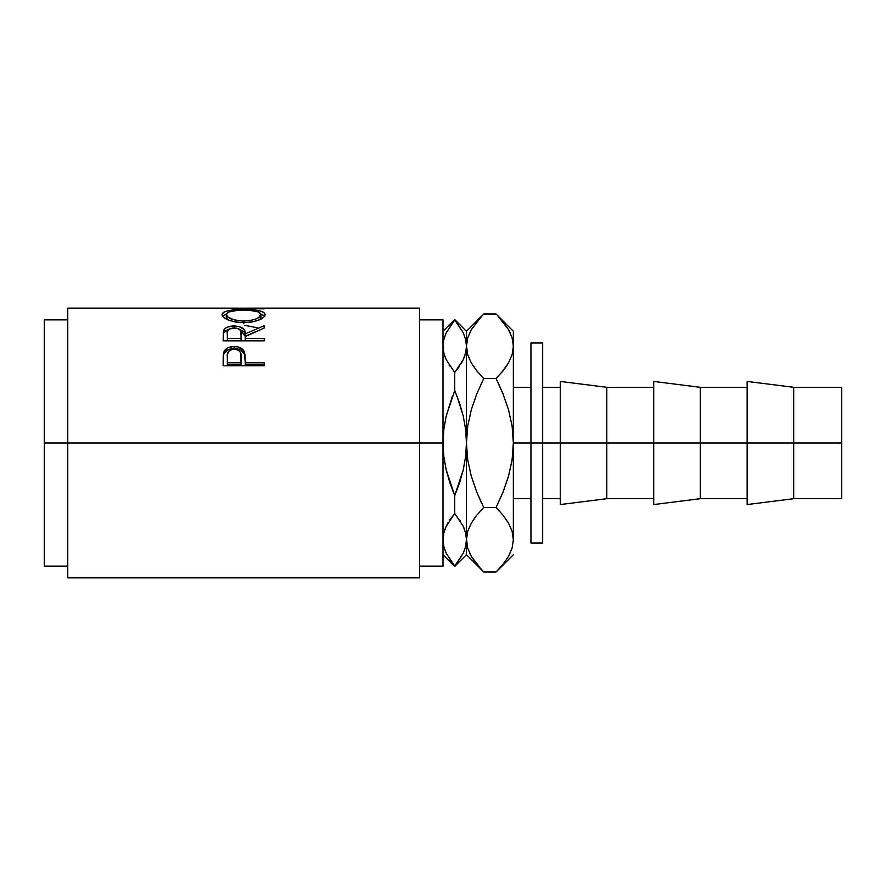 <?xml version="1.0" encoding="UTF-8"?>
<svg xmlns="http://www.w3.org/2000/svg" width="886" height="886" viewBox="0 0 886 886"><rect width="100%" height="100%" fill="white"/><g stroke="black" fill="none" stroke-linecap="round" stroke-linejoin="round"><path stroke-width="1.33" d="M747.153 504.566L747.153 381.434L747.153 443L653.713 443L653.713 381.434L653.713 443L560.262 443L560.262 381.434L560.262 443L542.675 443L542.675 343.015L542.675 542.985L542.675 443L513.359 443L530.947 443L530.947 343.015L530.947 443L606.799 443L606.799 387.304L606.799 443L700.25 443L700.25 387.304L700.25 443L793.69 443L793.69 387.304L793.69 443L841.7 443L841.7 387.304L841.7 443L793.69 443L793.69 498.696L793.69 443L747.153 443L747.153 504.566L793.69 498.696L841.7 498.696L841.7 443L841.7 498.696M67.757 577.849L67.757 443L67.757 577.849L419.543 577.849L419.543 443L44.3 443L44.3 319.868L44.3 443L67.757 443L67.757 308.151L67.757 443L443 443L443 319.868L443 443L419.543 443L419.543 308.151L246.917 308.151L234.569 308.284L264.172 308.86L223.128 308.406L242.853 308.162M264.172 365.763L223.128 365.763L223.748 352.185C225.321 348.486 228.787 346.592 234.137 346.537C239.608 346.581 243.085 348.552 244.558 352.429L244.558 354.4L240.881 350.103L234.137 348.63L234.137 346.537L234.137 348.63L227.514 350.048L223.748 354.156L223.748 352.185L223.128 361.134L223.748 354.156C225.321 350.535 228.787 348.685 234.137 348.63C239.641 348.696 243.107 350.612 244.558 354.4L245.234 362.773L264.172 362.773L264.172 365.763L223.128 365.763L223.228 355.607L224.302 350.956L227.514 347.976L233.251 346.548L237.703 346.869L243.229 349.981L244.946 354.322L245.234 362.773L264.172 362.773L264.172 365.763L264.172 364.523L245.234 364.523L264.172 364.523M264.172 340.844L223.128 340.844L223.693 330.301C225.155 327.488 228.621 326.048 234.103 325.97L234.103 328.518L234.103 325.97C242.055 326.447 245.765 329.083 245.234 333.878L245.234 336.248L244.137 332.006L239.087 329.049L245.234 336.248L245.234 333.878L264.172 325.716L264.172 328.03L245.234 336.614L245.234 338.474L264.172 338.474L264.172 340.844L223.128 340.844L223.482 330.954L225.022 328.507L227.392 327.1L233.206 325.993L239.142 326.535L244.137 329.537L245.234 333.878L264.172 325.716L264.172 328.03L245.234 336.614L245.234 338.474L264.172 338.474L264.172 340.844L245.234 340.745L264.172 340.745M222.176 315.294L222.43 313.389L223.571 312.304L228.245 310.731L241.479 309.657L258.933 310.72L263.663 312.249L265.224 314.53L263.707 317.288L259.044 319.99L252.1 322.017L243.827 322.725L235.554 322.028L228.477 320.09L223.726 317.398L222.176 315.294M223.128 308.406L264.172 308.86M419.543 566.132L443 566.132L443 443L443.82 429.4L446.19 416.132L452.447 396.097M44.3 566.132L44.3 443L44.3 566.132L67.757 566.132M419.543 577.849L419.543 308.151M443 566.132L443 443L443.82 429.4L446.19 416.132L454.728 390.493L454.728 372.508L446.19 359.694L443.831 353.06L443 346.26L443.808 353.005L446.179 359.661L444.838 356.416M449.866 366.139L449.058 364.899M461.252 363.504L463.267 359.694L454.728 372.508L446.19 359.694L443.831 353.06L443 346.26L443.808 339.515L446.156 332.892L454.728 319.569L463.267 332.815L465.626 339.449L466.457 346.26L466.457 331.286L466.457 346.26L465.637 353.005L463.3 359.627L454.728 372.508L454.728 390.493L459.579 403.208L463.289 416.232L465.637 429.488L466.457 443L466.457 346.26L465.637 353.005L463.3 359.627L454.728 372.508L459.568 366.162M443.831 339.449L446.156 332.892L454.728 320.001L463.267 332.815L465.626 339.449L467.708 354.677L466.457 346.26L466.457 443L465.626 456.6L463.267 469.868L459.568 482.826L454.728 495.507L449.878 482.792L446.156 469.768L443.808 456.511L443 443L443.808 456.511L446.156 469.768L454.728 495.507L454.728 513.492L454.728 495.507L456.999 489.903M449.866 519.86L454.728 513.492L446.156 526.373L454.728 513.492L463.267 526.306L465.626 532.94L466.457 539.74L466.457 443L465.626 456.6L463.267 469.868L454.728 495.507L452.447 489.903M443.808 532.995L446.156 526.373L443.808 532.995L443 539.74L443.82 532.973M465.626 546.551L463.3 553.108L454.728 566.431L446.19 553.185L443.831 546.551L443 539.364M466.446 540.117L466.457 554.714L466.457 539.74L465.626 532.94L463.267 526.306L454.728 513.492L446.179 526.339L448.216 522.485M444.595 530.271L445.149 528.743M466.457 539.275L465.637 546.485L463.3 553.108L454.728 565.999L463.267 553.185M460.399 521.101L459.579 519.849M482.062 570.285L471.319 556.408L467.73 548.212L465.637 532.962L463.278 526.339L464.618 529.584M464.308 357.257L464.862 355.729M457.01 396.097L463.289 416.232L465.637 429.488L466.457 443L466.457 539.74L465.637 532.973M513.359 540.205L513.359 331.286L513.359 539.74L512.119 548.091L508.553 556.308L503.049 564.293L496.082 571.991L483.734 571.991L476.779 564.316L471.319 556.408L467.73 548.212L466.457 539.74L465.637 546.485M454.728 565.999L446.19 553.185L443.831 546.551L443 539.74M443.808 353.005L443 346.26L443.808 339.515M454.728 320.001L446.19 332.815M497.611 315.571L508.498 329.592L512.086 337.787L513.359 346.26L512.119 354.599L508.553 362.817L503.049 370.802L496.082 378.499L503.015 393.827L508.542 409.83L512.108 426.221L513.359 443L512.097 459.867L508.52 476.225L503.026 492.14L496.082 507.501L483.734 507.501L476.768 515.187L483.734 507.501L476.801 492.173L471.274 476.17L467.708 459.779L466.457 443L467.719 426.133L471.286 409.775L476.779 393.86L483.734 378.499L476.801 393.827L483.734 378.499L476.779 370.824L471.319 362.917L467.73 354.732L466.457 346.26L467.697 337.909L471.263 329.692L482.172 315.593M476.347 370.27L471.319 362.917L467.73 354.732L466.457 346.26L467.697 337.909L471.263 329.692M469.259 358.852L469.536 359.472M476.779 492.14L481.574 503.06M476.768 515.198L471.263 523.183L467.697 531.401L466.457 539.74L467.697 548.091L466.457 539.74L467.697 531.401L471.263 523.183L476.768 515.198L483.734 507.501L476.779 515.176L471.297 523.128L475.04 517.424M476.579 564.061L477.078 564.681M469.591 553.085L471.452 556.641M481.552 316.247L476.347 322.227M503.049 564.293L497.71 570.329M498.264 569.742L503.026 564.316M503.026 321.684L508.498 329.592L512.086 337.787L513.359 346.26L512.119 354.599L508.553 362.817L503.049 370.802L496.082 378.499L483.734 378.499L476.779 393.86L471.286 409.775L467.719 426.133L466.457 443L467.708 459.779L471.274 476.17L476.801 492.173L483.734 507.501L496.082 507.501L503.026 492.14L496.082 507.501L503.026 515.176L508.498 523.083L512.086 531.268L513.359 539.74L512.097 531.334L513.359 539.74L512.119 548.091L508.553 556.308M510.214 332.914L508.398 329.437M513.359 346.26L512.097 337.843M510.557 527.148L510.27 526.528M503.026 393.86L498.242 382.94M501.974 372.098L508.52 362.872L504.765 368.576M513.359 539.74L512.086 531.268L508.498 523.083L503.026 515.176L496.082 507.501L503.015 492.173M476.779 370.824L483.734 378.499L496.082 378.499L503.026 370.824M496.082 314.009L483.734 314.009L496.082 314.009L513.359 331.286M476.768 321.707L483.734 314.009L466.457 331.286L454.728 319.569L443 331.286M496.082 378.499L503.015 393.827L508.542 409.83L512.108 426.221L513.359 443L512.097 459.867L508.52 476.225L503.026 492.14M443 554.714L454.728 566.431L466.457 554.714L483.734 571.991L496.082 571.991L513.359 554.714M530.947 542.985L530.947 443L530.947 542.985L542.675 542.985M700.25 443L700.25 498.696L700.25 443M653.713 504.566L653.713 443L653.713 504.566L700.25 498.696L747.153 498.696M606.799 443L606.799 498.696L606.799 443M560.262 504.566L560.262 443L560.262 504.566L606.799 498.696L653.713 498.696M244.835 325.328L258.047 327.942M264.172 308.527L234.569 308.284L264.172 308.428M243.639 309.646L243.639 310.244L243.639 309.646C230.327 309.458 223.139 311.108 222.076 314.63C223.394 319.181 230.648 321.884 243.827 322.725C256.962 321.806 264.094 319.082 265.224 314.53C264.017 311.086 256.829 309.458 243.639 309.646M264.848 316.125L260.938 314.043L264.77 316.025M222.53 316.058L226.373 314.043L222.43 316.202M259.775 315.494L260.717 316.368M228.123 319.946L226.362 317.897L226.284 314.574C227.148 311.639 232.929 310.2 243.628 310.244C254.415 310.189 260.218 311.628 261.016 314.574C260.185 318.218 254.448 320.4 243.816 321.109L243.816 323.755L243.816 321.109C233.096 320.422 227.248 318.251 226.284 314.574L226.284 317.365L228.112 319.946M259.808 319.536L261.016 317.365L259.808 319.536M261.016 317.365L261.016 314.574L261.016 317.365M223.693 332.748L229.275 329.016L225.022 330.987L223.693 332.748M245.234 336.248L256.752 331.22L245.234 336.248M245.234 338.474L245.234 340.745L245.234 338.474M241.014 340.745L227.337 340.745L241.014 340.745L241.081 336.27L241.014 340.745M241.081 336.27L240.604 330.766L238.987 328.994L235.909 327.975L229.33 328.994L227.746 330.722L227.337 333.789C226.561 330.412 228.821 328.44 234.092 327.853C239.497 328.451 241.823 330.467 241.081 333.889L241.081 333.878M241.081 333.889L241.014 338.474L227.337 338.474L227.337 340.745L227.337 338.474L241.014 338.474L241.081 333.889M227.337 333.789L227.337 338.474L227.337 333.789M244.558 354.4L245.234 362.23L244.558 354.4M245.234 362.773L245.234 364.523L245.234 362.773M241.014 364.523L227.337 364.523L241.014 364.523L241.114 358.985L241.014 364.523M234.159 349.139C239.519 349.959 241.834 352.617 241.114 357.113L241.014 362.773L227.337 362.773L227.337 364.523L227.337 362.773L241.014 362.773L240.937 354.356L240.028 351.753L237.603 349.826L234.159 349.139L230.792 349.815L228.378 351.653L227.37 355.519L227.337 362.773L227.337 356.87C226.617 352.506 228.887 349.926 234.159 349.139M241.114 358.985L241.114 357.113M242.077 321.075L250.528 320.544L256.109 318.938L259.808 316.789L260.949 314.054L258.236 311.894L250.428 310.488L236.85 310.488L229.131 311.905L226.362 314.054L227.602 316.8L233.583 319.746L242.077 321.075M542.675 387.304L560.262 387.304M560.262 381.434L606.799 387.304L653.713 387.304M653.713 381.434L700.25 387.304L747.153 387.304M747.153 381.434L793.69 387.304L841.7 387.304M530.947 343.015L542.675 343.015M419.543 319.868L443 319.868M67.757 308.151L238.799 308.151M44.3 319.868L67.757 319.868M513.359 387.304L530.947 387.304M513.359 498.696L530.947 498.696M542.675 498.696L560.262 498.696"/></g></svg>
